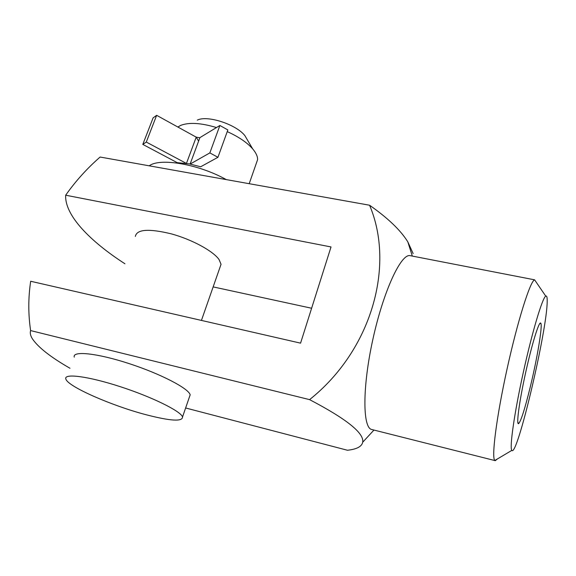 <?xml version="1.0" encoding="UTF-8"?>
<svg xmlns="http://www.w3.org/2000/svg" width="576" height="576" viewBox="0 0 576 576"><rect width="100%" height="100%" fill="white"/><g stroke="black" fill="none" stroke-linecap="round" stroke-linejoin="round"><path stroke-width="0.86" d="M185.63 407.981L347.45 450.252C356.688 449.266 361.778 446.594 362.714 442.224C364.27 433.159 346.558 418.968 309.578 399.636L30.607 330.581C28.188 314.136 28.21 297.691 30.679 281.261L300.564 343.152L331.027 246.953L65.671 195.206C75.571 181.145 87.055 168.422 100.116 157.039L369.569 205.229C387.958 218.117 400.709 230.328 407.822 241.877L413.15 253.591M219.91 267.545L221.047 264.283L219.046 259.531C213.098 251.006 191.916 239.472 171.245 233.842C148.745 228.413 136.778 229.277 135.338 236.434M124.956 263.794C89.834 241.099 64.591 215.215 65.671 195.206M213.149 286.898L311.616 308.246M199.858 137.765L196.236 137.167L198.612 141.12M146.117 414.742C170.496 421.049 182.642 421.783 182.542 416.938C180.828 411.214 152.208 397.022 120.233 386.669C88.229 376.236 63.482 373.09 65.858 379.03C67.752 386.561 111.996 405.85 146.117 414.742M189.281 397.404L190.174 394.812C188.69 388.469 160.488 373.759 128.736 363.478C96.962 353.117 72.151 350.604 74.261 357.156M226.267 179.604C198.785 164.196 159.934 157.543 149.234 165.823M256.118 163.894L257.594 159.653C257.695 156.456 256.054 152.863 252.691 148.896C247.054 142.488 238.572 136.735 227.246 131.623M216.468 127.548C200.822 122.854 188.849 122.155 180.554 125.453L177.934 126.986M247.874 140.724L244.843 135.576C235.973 124.308 207.18 114.955 197.302 120.132M190.116 164.102L200.671 166.766L217.937 157.298L209.851 152.906L190.102 164.081L199.908 137.628L219.881 125.474L227.851 129.938L217.937 157.298M196.236 137.167L156.643 115.322L153.115 117.864L142.805 144.403L177.17 162.634L190.08 163.98M410.414 255.708L410.155 255.658C401.105 253.31 383.45 291.002 372.895 339.228C362.239 387.432 362.578 428.472 371.909 429.538L495.158 460.634M309.578 399.636C371.887 350.028 395.186 265.392 369.569 205.229M410.155 255.658L534.6 279.828C530.266 280.951 517.666 320.702 507.038 369.086C496.382 417.463 491.27 458.251 494.87 460.462L495.281 460.663L497.412 458.95M547.186 301.558C547.286 297.324 546.804 295.51 545.746 296.129C542.426 297.756 532.202 331.834 523.26 372.578C514.282 413.316 509.371 448.042 511.819 450.382C517.01 458.194 547.128 330.322 547.186 301.558M69.991 368.273C50.738 357.214 38.203 347.4 32.393 338.81C30.449 335.686 29.851 332.942 30.607 330.581M529.999 388.073C537.091 359.23 542.866 325.001 540.749 323.136C539.165 320.623 531.929 343.98 525.586 372.859C519.221 401.746 516.074 425.599 518.652 423.598C521.042 420.89 524.822 409.046 529.999 388.073M142.805 144.403L146.29 142.063L186.458 163.462M196.265 137.023L186.444 163.433M156.643 115.322L146.29 142.063M219.881 125.474L209.851 152.906M182.542 416.938L190.174 394.812M201.442 320.422L221.047 264.283M244.843 135.576L252.691 148.896M249.199 183.701L257.594 159.653M362.714 442.224L373.954 430.056M412.315 256.075L407.822 241.877M545.746 296.129L534.6 279.828M511.819 450.382L494.87 460.462M517.788 422.266L518.652 423.598M539.539 323.892L540.749 323.136"/></g></svg>
